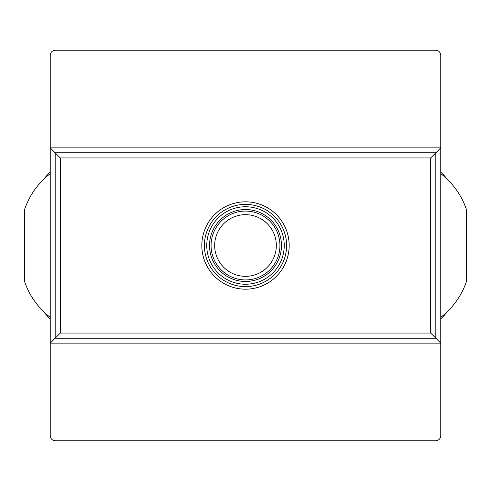 <?xml version="1.0" encoding="UTF-8"?>
<svg xmlns="http://www.w3.org/2000/svg" width="491" height="491" viewBox="0 0 491 491"><rect width="100%" height="100%" fill="white"/><g stroke="black" fill="none" stroke-linecap="round" stroke-linejoin="round"><path stroke-width="0.74" d="M43.361 311.374A85.133 85.133 0 0 0 50.242 318.941M50.242 172.059A85.133 85.133 0 0 0 43.361 179.626M440.758 318.941A85.133 85.133 0 0 0 447.639 311.374M447.639 179.626A85.133 85.133 0 0 0 440.758 172.059M440.758 317.358A76.148 76.148 0 0 0 466.45 281.429L466.45 209.571A76.148 76.148 0 0 0 440.758 173.642L440.758 343.129L435.824 338.195L55.176 338.195L50.242 343.129L50.242 435.621A5.137 5.137 0 0 0 55.379 440.758L435.621 440.758A5.137 5.137 0 0 0 440.758 435.621L440.758 343.129L50.242 343.129L50.242 173.642A76.148 76.148 0 0 0 24.55 209.571L24.55 281.429A76.148 76.148 0 0 0 50.242 317.358M440.758 173.642L440.758 147.871L50.242 147.871L60.313 157.942L60.313 333.058L55.176 338.195L55.176 152.805L435.824 152.805L440.758 147.871L440.758 55.379A5.137 5.137 0 0 0 435.621 50.242L55.379 50.242A5.137 5.137 0 0 0 50.242 55.379L50.242 173.642M60.313 333.058L430.687 333.058L435.824 338.195L435.824 152.805L430.687 157.942L60.313 157.942M245.5 214.671A30.829 30.829 0 0 1 272.198 260.917A30.829 30.829 0 0 1 218.802 260.917A30.829 30.829 0 0 1 245.5 214.671M245.5 209.534A35.966 35.966 0 0 1 276.648 263.483A35.966 35.966 0 0 1 214.352 263.483A35.966 35.966 0 0 1 245.5 209.534M245.5 206.754A38.746 38.746 0 0 1 279.054 264.87A38.746 38.746 0 0 1 211.946 264.87A38.746 38.746 0 0 1 245.5 206.754M245.5 204.391A41.109 41.109 0 0 1 281.098 266.054A41.109 41.109 0 0 1 209.903 266.054A41.109 41.109 0 0 1 245.5 204.391M245.5 201.826A43.674 43.674 0 0 1 283.325 267.337A43.674 43.674 0 0 1 207.675 267.337A43.674 43.674 0 0 1 245.5 201.826M430.687 333.058L430.687 157.942M245.5 211.075A34.425 34.425 0 0 1 275.316 262.716A34.425 34.425 0 0 1 215.684 262.716A34.425 34.425 0 0 1 245.5 211.075"/></g></svg>
